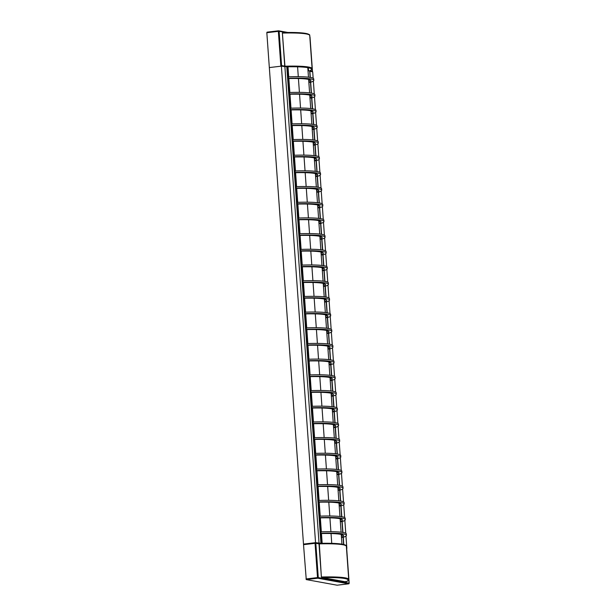 <?xml version="1.0" encoding="UTF-8"?>
<svg xmlns="http://www.w3.org/2000/svg" width="616" height="616" viewBox="0 0 616 616"><rect width="100%" height="100%" fill="white"/><g stroke="black" fill="none" stroke-linecap="round" stroke-linejoin="round"><path stroke-width="0.92" d="M308.023 70.863L309.656 70.809L310.125 77.4M309.656 70.825A42.573 4.666 -4.1 0 0 311.565 69.269A42.573 4.666 -4.1 0 0 286.956 66.805L287.603 66.797L321.76 543.304M308.847 82.344L310.479 82.29L311.249 93.093M309.971 98.036L311.604 97.975L312.374 108.786M311.095 113.721L312.728 113.667L313.505 124.471M312.22 129.414L313.852 129.36L314.63 140.163M313.344 145.106L314.976 145.045L315.754 155.856M314.468 160.791L316.1 160.738L316.878 171.541M315.592 176.484L317.225 176.43L318.002 187.233M316.716 192.177L318.349 192.115L319.127 202.926M317.841 207.862L319.473 207.808L320.251 218.618M318.965 223.554L320.597 223.5L321.375 234.303M320.089 239.247L321.721 239.193L322.499 249.996M321.213 254.939L322.853 254.878L323.623 265.689M322.337 270.624L323.978 270.57L324.748 281.373M323.469 286.317L325.102 286.263L325.872 297.066M341.464 537.36L343.097 537.306L343.605 544.482M340.332 521.667L341.972 521.613L342.742 532.424M339.208 505.982L340.848 505.921L341.618 516.732M338.084 490.29L339.716 490.236L340.494 501.039M336.96 474.597L338.592 474.543L339.37 485.346M335.835 458.912L337.468 458.851L338.246 469.662M334.711 443.22L336.344 443.166L337.121 453.969M333.587 427.527L335.22 427.473L335.997 438.276M332.463 411.842L334.095 411.781L334.873 422.591M331.339 396.15L332.971 396.096L333.749 406.899M330.215 380.457L331.847 380.403L332.625 391.206M329.09 364.764L330.723 364.71L331.5 375.521M327.966 349.08L329.599 349.018L330.376 359.829M326.842 333.387L328.474 333.333L329.244 344.136M325.718 317.694L327.35 317.64L328.12 328.444M322.168 543.297L321.467 533.556M321.344 531.824L320.343 517.863M320.22 516.139L319.219 502.179M319.096 500.446L318.095 486.486M317.971 484.753L316.971 470.793M316.84 469.069L315.846 455.108M315.715 453.376L314.714 439.416M314.591 437.683L313.59 423.723M313.467 421.991L312.466 408.038M312.343 406.306L311.342 392.346M311.219 390.613L310.218 376.653M310.094 374.921L309.093 360.961M308.97 359.236L307.969 345.276M307.846 343.543L306.845 329.583M306.722 327.851L305.721 313.89M305.598 312.166L304.597 298.206M304.473 296.473L303.472 282.513M303.349 280.78L302.348 266.82M302.225 265.088L301.224 251.135M301.101 249.403L300.1 235.443M299.977 233.71L298.976 219.75M298.845 218.018L297.844 204.058M297.721 202.333L296.72 188.373M296.596 186.64L295.595 172.68M295.472 170.948L294.471 156.988M294.348 155.263L293.347 141.303M293.224 139.57L292.223 125.61M292.1 123.878L291.099 109.918M290.975 108.185L289.974 94.233M289.851 92.5L288.85 78.54M288.727 76.808L288.049 67.352L287.641 67.283M309.663 70.909L310.31 77.431L309.856 70.925M313.159 78.232L312.697 71.841L309.887 71.325M346.854 548.363L345.969 536.051M345.769 533.256L344.845 520.358M344.644 517.563L343.72 504.666M343.52 501.871L342.596 488.981M342.396 486.178L341.472 473.288M341.272 470.493L340.348 457.596M340.147 454.8L339.224 441.911M339.023 439.108L338.099 426.218M337.899 423.423L336.975 410.525M336.775 407.73L335.851 394.841M335.651 392.038L334.727 379.148M334.526 376.353L333.603 363.455M333.402 360.66L332.478 347.763M332.278 344.968L331.354 332.078M331.154 329.275L330.23 316.385M330.022 313.59L329.098 300.693M328.898 297.898L327.974 285.008M327.774 282.205L326.85 269.315M326.649 266.52L325.725 253.623M325.525 250.828L324.601 237.938M324.401 235.135L323.477 222.245M323.277 219.45L322.353 206.553M322.153 203.757L321.229 190.86M321.028 188.065L320.104 175.175M319.904 172.372L318.98 159.482M318.78 156.687L317.856 143.79M317.656 140.995L316.732 128.105M316.532 125.302L315.608 112.412M315.407 109.617L314.483 96.72M314.283 93.925L313.359 81.035M320.944 543.32L286.786 66.744L281.389 66.143L315.546 542.665L303.488 544.097L315.192 542.773L315.053 543.312L303.526 544.675L303.719 544.136M281.389 66.143L269.331 67.575L303.488 544.097M286.786 66.744L321.113 543.281M320.944 543.266L315.546 542.665M319.05 543.304L284.892 66.782M324.594 302.009L326.226 301.948L326.996 312.759M327.35 317.64A37.183 4.073 175.9 0 0 330.692 315.677L330.584 314.222A37.183 4.073 175.9 0 0 305.197 312.173M330.692 315.677A37.183 4.073 175.9 0 0 305.297 313.629M305.32 313.906A36.575 4.012 -4.1 0 1 327.797 315.993A36.575 4.012 -4.1 0 1 325.702 317.517M327.135 315.307A36.575 4.012 -4.1 0 1 325.595 316.062M328.474 333.333A37.183 4.073 175.9 0 0 331.816 331.37L331.708 329.914A37.183 4.073 175.9 0 0 306.321 327.866M331.816 331.37A37.183 4.073 175.9 0 0 306.421 329.321M306.445 329.591A36.575 4.012 -4.1 0 1 328.921 331.685A36.575 4.012 -4.1 0 1 326.827 333.202M328.266 331A36.575 4.012 -4.1 0 1 326.719 331.755M329.599 349.018A37.183 4.073 175.9 0 0 332.94 347.054L332.832 345.607A37.183 4.073 175.9 0 0 307.446 343.559M332.94 347.054A37.183 4.073 175.9 0 0 307.546 345.006M307.569 345.283A36.575 4.012 -4.1 0 1 330.045 347.37A36.575 4.012 -4.1 0 1 327.951 348.895M329.391 346.692A36.575 4.012 -4.1 0 1 327.851 347.439M330.723 364.71A37.183 4.073 175.9 0 0 334.065 362.747L333.957 361.292A37.183 4.073 175.9 0 0 308.57 359.244M334.065 362.747A37.183 4.073 175.9 0 0 308.67 360.699M308.693 360.976A36.575 4.012 -4.1 0 1 331.169 363.063A36.575 4.012 -4.1 0 1 329.075 364.587M330.515 362.377A36.575 4.012 -4.1 0 1 328.975 363.132M331.847 380.403A37.183 4.073 175.9 0 0 335.189 378.44L335.081 376.984A37.183 4.073 175.9 0 0 309.694 374.936M335.189 378.44A37.183 4.073 175.9 0 0 309.794 376.391M309.817 376.661A36.575 4.012 -4.1 0 1 332.293 378.755A36.575 4.012 -4.1 0 1 330.199 380.272M331.639 378.07A36.575 4.012 -4.1 0 1 330.099 378.825M332.971 396.096A37.183 4.073 175.9 0 0 336.313 394.125L336.205 392.677A37.183 4.073 175.9 0 0 310.818 390.629M336.313 394.125A37.183 4.073 175.9 0 0 310.918 392.076M310.941 392.353A36.575 4.012 -4.1 0 1 333.418 394.44A36.575 4.012 -4.1 0 1 331.323 395.965M332.763 393.763A36.575 4.012 -4.1 0 1 331.223 394.51M334.095 411.781A37.183 4.073 175.9 0 0 337.437 409.817L337.329 408.37A37.183 4.073 175.9 0 0 311.942 406.321M337.437 409.817A37.183 4.073 175.9 0 0 312.043 407.769M312.066 408.046A36.575 4.012 -4.1 0 1 334.542 410.133A36.575 4.012 -4.1 0 1 332.447 411.657M333.887 409.447A36.575 4.012 -4.1 0 1 332.347 410.202M335.22 427.473A37.183 4.073 175.9 0 0 338.561 425.51L338.454 424.054A37.183 4.073 175.9 0 0 313.067 422.006M338.561 425.51A37.183 4.073 175.9 0 0 313.174 423.462M313.19 423.739A36.575 4.012 -4.1 0 1 335.666 425.825A36.575 4.012 -4.1 0 1 333.572 427.35M335.012 425.14A36.575 4.012 -4.1 0 1 333.472 425.895M336.344 443.166A37.183 4.073 175.9 0 0 339.685 441.202L339.585 439.747A37.183 4.073 175.9 0 0 314.191 437.699M339.685 441.202A37.183 4.073 175.9 0 0 314.299 439.154M314.314 439.424A36.575 4.012 -4.1 0 1 336.798 441.51A36.575 4.012 -4.1 0 1 334.696 443.035M336.136 440.833A36.575 4.012 -4.1 0 1 334.596 441.587M337.468 458.851A37.183 4.073 175.9 0 0 340.81 456.887L340.71 455.44A37.183 4.073 175.9 0 0 315.315 453.391M340.81 456.887A37.183 4.073 175.9 0 0 315.423 454.839M315.438 455.116A36.575 4.012 -4.1 0 1 337.922 457.203A36.575 4.012 -4.1 0 1 335.828 458.728M337.26 456.518A36.575 4.012 -4.1 0 1 335.72 457.272M338.592 474.543A37.183 4.073 175.9 0 0 341.934 472.58L341.834 471.125A37.183 4.073 175.9 0 0 316.439 469.076M341.934 472.58A37.183 4.073 175.9 0 0 316.547 470.532M316.562 470.809A36.575 4.012 -4.1 0 1 339.046 472.895A36.575 4.012 -4.1 0 1 336.952 474.42M338.384 472.21A36.575 4.012 -4.1 0 1 336.844 472.965M339.716 490.236A37.183 4.073 175.9 0 0 343.058 488.272L342.958 486.817A37.183 4.073 175.9 0 0 317.563 484.769M343.058 488.272A37.183 4.073 175.9 0 0 317.671 486.224M317.687 486.494A36.575 4.012 -4.1 0 1 340.171 488.588A36.575 4.012 -4.1 0 1 338.076 490.105M339.508 487.903A36.575 4.012 -4.1 0 1 337.968 488.657M340.848 505.921A37.183 4.073 175.9 0 0 344.182 503.957L344.082 502.51A37.183 4.073 175.9 0 0 318.688 500.462M344.182 503.957A37.183 4.073 175.9 0 0 318.795 501.909M318.811 502.186A36.575 4.012 -4.1 0 1 341.295 504.273A36.575 4.012 -4.1 0 1 339.2 505.798M340.633 503.595A36.575 4.012 -4.1 0 1 339.093 504.342M341.972 521.613A37.183 4.073 175.9 0 0 345.306 519.65L345.206 518.195A37.183 4.073 175.9 0 0 319.812 516.146M345.306 519.65A37.183 4.073 175.9 0 0 319.92 517.602M319.935 517.879A36.575 4.012 -4.1 0 1 342.419 519.966A36.575 4.012 -4.1 0 1 340.325 521.49M341.757 519.28A36.575 4.012 -4.1 0 1 340.217 520.035M343.097 537.306A37.183 4.073 175.9 0 0 346.431 535.342L346.331 533.887A37.183 4.073 175.9 0 0 320.936 531.839M346.431 535.342A37.183 4.073 175.9 0 0 321.044 533.294M321.067 533.564A36.575 4.012 -4.1 0 1 343.543 535.658A36.575 4.012 -4.1 0 1 341.449 537.175M342.881 534.973A36.575 4.012 -4.1 0 1 341.341 535.727M326.226 301.948A37.183 4.073 175.9 0 0 329.56 299.984L329.46 298.537A37.183 4.073 175.9 0 0 304.065 296.488M329.56 299.984A37.183 4.073 175.9 0 0 304.173 297.936M304.196 298.213A36.575 4.012 -4.1 0 1 326.673 300.3A36.575 4.012 -4.1 0 1 324.578 301.825M326.01 299.615A36.575 4.012 -4.1 0 1 324.47 300.369M325.102 286.263A37.183 4.073 175.9 0 0 328.436 284.299L328.336 282.844A37.183 4.073 175.9 0 0 302.941 280.796M328.436 284.299A37.183 4.073 175.9 0 0 303.049 282.251M303.072 282.521A36.575 4.012 -4.1 0 1 325.548 284.607A36.575 4.012 -4.1 0 1 323.454 286.132M324.886 283.93A36.575 4.012 -4.1 0 1 323.346 284.684M323.978 270.57A37.183 4.073 175.9 0 0 327.312 268.607L327.212 267.151A37.183 4.073 175.9 0 0 301.817 265.103M327.312 268.607A37.183 4.073 175.9 0 0 301.925 266.559M301.94 266.836A36.575 4.012 -4.1 0 1 324.424 268.923A36.575 4.012 -4.1 0 1 322.33 270.447M323.762 268.237A36.575 4.012 -4.1 0 1 322.222 268.992M322.853 254.878A37.183 4.073 175.9 0 0 326.187 252.914L326.087 251.459A37.183 4.073 175.9 0 0 300.693 249.411M326.187 252.914A37.183 4.073 175.9 0 0 300.8 250.866M300.816 251.143A36.575 4.012 -4.1 0 1 323.3 253.23A36.575 4.012 -4.1 0 1 321.205 254.755M322.638 252.545A36.575 4.012 -4.1 0 1 321.098 253.299M321.721 239.193A37.183 4.073 175.9 0 0 325.063 237.222L324.963 235.774A37.183 4.073 175.9 0 0 299.569 233.726M325.063 237.222A37.183 4.073 175.9 0 0 299.676 235.173M299.692 235.451A36.575 4.012 -4.1 0 1 322.176 237.537A36.575 4.012 -4.1 0 1 320.081 239.062M321.514 236.86A36.575 4.012 -4.1 0 1 319.974 237.607M320.597 223.5A37.183 4.073 175.9 0 0 323.939 221.537L323.839 220.081A37.183 4.073 175.9 0 0 298.444 218.033M323.939 221.537A37.183 4.073 175.9 0 0 298.552 219.489M298.567 219.758A36.575 4.012 -4.1 0 1 321.051 221.852A36.575 4.012 -4.1 0 1 318.957 223.369M320.389 221.167A36.575 4.012 -4.1 0 1 318.849 221.922M319.473 207.808A37.183 4.073 175.9 0 0 322.815 205.844L322.715 204.389A37.183 4.073 175.9 0 0 297.32 202.341M322.815 205.844A37.183 4.073 175.9 0 0 297.428 203.796M297.443 204.073A36.575 4.012 -4.1 0 1 319.927 206.16A36.575 4.012 -4.1 0 1 317.825 207.684M319.265 205.475A36.575 4.012 -4.1 0 1 317.725 206.229M318.349 192.115A37.183 4.073 175.9 0 0 321.691 190.151L321.59 188.704A37.183 4.073 175.9 0 0 296.196 186.656M321.691 190.151A37.183 4.073 175.9 0 0 296.304 188.103M296.319 188.381A36.575 4.012 -4.1 0 1 318.803 190.467A36.575 4.012 -4.1 0 1 316.701 191.992M318.141 189.79A36.575 4.012 -4.1 0 1 316.601 190.536M317.225 176.43A37.183 4.073 175.9 0 0 320.566 174.467L320.459 173.011A37.183 4.073 175.9 0 0 295.072 170.963M320.566 174.467A37.183 4.073 175.9 0 0 295.172 172.418M295.195 172.688A36.575 4.012 -4.1 0 1 317.671 174.782A36.575 4.012 -4.1 0 1 315.577 176.299M317.017 174.097A36.575 4.012 -4.1 0 1 315.477 174.852M316.1 160.738A37.183 4.073 175.9 0 0 319.442 158.774L319.334 157.319A37.183 4.073 175.9 0 0 293.947 155.27M319.442 158.774A37.183 4.073 175.9 0 0 294.048 156.726M294.071 157.003A36.575 4.012 -4.1 0 1 316.547 159.09A36.575 4.012 -4.1 0 1 314.453 160.614M315.892 158.404A36.575 4.012 -4.1 0 1 314.353 159.159M314.976 145.045A37.183 4.073 175.9 0 0 318.318 143.081L318.21 141.634A37.183 4.073 175.9 0 0 292.823 139.586M318.318 143.081A37.183 4.073 175.9 0 0 292.923 141.033M292.947 141.31A36.575 4.012 -4.1 0 1 315.423 143.397A36.575 4.012 -4.1 0 1 313.328 144.922M314.768 142.712A36.575 4.012 -4.1 0 1 313.228 143.466M313.852 129.36A37.183 4.073 175.9 0 0 317.194 127.396L317.086 125.941A37.183 4.073 175.9 0 0 291.699 123.893M317.194 127.396A37.183 4.073 175.9 0 0 291.799 125.348M291.822 125.618A36.575 4.012 -4.1 0 1 314.299 127.704A36.575 4.012 -4.1 0 1 312.204 129.229M313.644 127.027A36.575 4.012 -4.1 0 1 312.104 127.781M312.728 113.667A37.183 4.073 175.9 0 0 316.07 111.704L315.962 110.249A37.183 4.073 175.9 0 0 290.575 108.2M316.07 111.704A37.183 4.073 175.9 0 0 290.675 109.656M290.698 109.933A36.575 4.012 -4.1 0 1 313.174 112.02A36.575 4.012 -4.1 0 1 311.08 113.544M312.52 111.334A36.575 4.012 -4.1 0 1 310.98 112.089M311.604 97.975A37.183 4.073 175.9 0 0 314.945 96.011L314.838 94.556A37.183 4.073 175.9 0 0 289.451 92.508M314.945 96.011A37.183 4.073 175.9 0 0 289.551 93.963M289.574 94.24A36.575 4.012 -4.1 0 1 312.05 96.327A36.575 4.012 -4.1 0 1 309.956 97.852M311.396 95.642A36.575 4.012 -4.1 0 1 309.856 96.396M310.479 82.29A37.183 4.073 175.9 0 0 313.821 80.319L313.713 78.871A37.183 4.073 175.9 0 0 288.327 76.823M313.821 80.319A37.183 4.073 175.9 0 0 288.427 78.271M288.45 78.548A36.575 4.012 -4.1 0 1 310.926 80.634A36.575 4.012 -4.1 0 1 308.832 82.159M310.272 79.957A36.575 4.012 -4.1 0 1 308.724 80.704M308.308 67.737L308.531 70.848M266.828 32.71L269.331 67.575L280.858 66.205L278.355 31.339L266.828 32.71L266.998 32.171L278.548 30.8A0.585 0.539 -79.7 0 1 278.694 30.808L287.818 32.463M283.406 32.532A0.585 0.539 -79.7 0 0 283.422 32.532C294.879 32.286 302.756 32.671 307.068 33.695C309.163 34.319 310.056 34.927 309.733 35.52A43.158 4.736 175.9 0 0 282.698 33.072L283.406 32.532A0.585 0.539 -79.7 0 1 282.975 32.017L282.382 33.056L284.754 66.181A0.585 0.539 100.3 0 1 284.53 66.713M285.578 32.494L279.125 31.316L281.581 65.604L280.858 66.205M321.375 576.992L322.13 578.27A0.585 0.539 100.3 0 1 322.622 577.631L321.691 577A43.158 4.736 -4.1 0 1 348.725 579.448L346.354 546.33A43.158 4.736 175.9 0 0 319.319 543.874L321.375 576.992L318.996 543.866L315.823 543.289L318.28 577.577L345.268 582.482L345.861 581.442M345.661 545.568A42.573 4.666 175.9 0 0 319.111 543.366M348.695 583.814L337.106 585.2L348.625 583.829L317.787 578.216L306.26 579.587L303.526 544.675M306.26 579.587L337.106 585.2M345.761 581.843L345.853 581.396L345.761 581.843A42.573 4.666 175.9 0 0 322.622 577.631L345.761 581.843A0.585 0.539 100.3 0 0 345.268 582.482L349.118 583.183L346.531 548.871M311.45 93.124L310.672 82.228L311.434 93.124M311.781 97.921L312.558 108.809M312.905 113.614L313.683 124.501L312.92 113.606M314.029 129.298L314.807 140.194L314.045 129.298M315.153 144.991L315.931 155.886L315.169 144.983M316.278 160.684L317.055 171.571M317.402 176.369L318.179 187.264M318.526 192.061L319.304 202.957L318.541 192.061M319.65 207.754L320.435 218.642L319.666 207.746M321.575 234.334L320.79 223.439L321.56 234.334M322.699 250.027L321.914 239.131L322.684 250.027M323.023 254.824L323.808 265.719L323.038 254.816M324.147 270.516L324.932 281.404L324.162 270.509M325.271 286.201L326.056 297.097L325.286 286.201M327.196 312.789L326.418 301.886L327.181 312.789M327.527 317.587L328.305 328.474M328.651 333.279L329.429 344.167L328.667 333.271M329.776 348.964L330.553 359.86L329.791 348.964M330.9 364.657L331.678 375.544M332.817 391.237L332.039 380.341L332.802 391.237M333.148 396.034L333.926 406.93M334.272 411.727L335.05 422.622L334.288 411.719M335.397 427.419L336.174 438.307L335.412 427.412M337.322 454L336.536 443.104L337.306 454M338.446 469.692L337.66 458.789L338.43 469.692M338.769 474.489L339.555 485.377L338.785 474.482M339.893 490.182L340.679 501.07L339.909 490.174M341.018 505.867L341.803 516.762L341.033 505.867M342.943 532.455L342.157 521.552L342.927 532.447M343.266 537.252L343.79 544.529L343.281 537.244M309.91 70.755L312.42 71.217L309.833 36.906M281.581 65.604L285.077 66.197A43.158 4.736 -4.1 0 1 312.112 68.646L309.733 35.52M283.553 32.532A42.573 4.666 -4.1 0 1 309.04 34.758M282.382 33.056L284.977 66.782M278.517 30.8A0.585 0.585 0 0 1 278.694 30.808A0.585 0.539 -79.7 0 1 279.125 31.316L278.355 31.339L278.517 30.8L266.998 32.171M312.197 71.749A0.585 0.539 -79.7 0 0 312.42 71.217L312.42 71.263M309.81 36.567A0.585 0.539 -79.7 0 1 309.964 36.929L309.971 36.983M346.354 546.33C345.853 545.345 346.7 544.86 339.539 543.82C334.55 543.297 327.727 543.143 319.08 543.366L318.564 543.351A0.585 0.539 -79.7 0 1 318.996 543.866L318.634 543.366M305.99 578.963L317.51 577.592L315.053 543.312L315.823 543.289A0.585 0.539 100.3 0 0 315.392 542.773L318.564 543.351A0.585 0.539 -79.7 0 0 318.418 543.351M346.692 548.694L349.172 583.206A0.585 0.585 0 0 1 348.656 583.829L348.625 583.829A0.585 0.539 100.3 0 0 349.118 583.183L349.118 583.237M317.787 578.216L317.51 577.592L318.28 577.577A0.585 0.539 100.3 0 1 317.787 578.216M311.796 97.913L312.574 108.816M316.293 160.676L317.071 171.579M317.417 176.369L318.195 187.264M327.543 317.579L328.32 328.482M330.915 364.649L331.693 375.552M333.164 396.034L333.941 406.93M307.792 67.644L308.477 77.177M308.639 79.425L309.602 92.87M309.763 95.118L310.726 108.562M310.887 110.811L311.85 124.247M312.012 126.496L312.974 139.94M313.136 142.188L314.098 155.632M314.26 157.881L315.223 171.317M315.384 173.573L316.347 187.01M316.509 189.258L317.471 202.703M317.633 204.951L318.595 218.387M318.757 220.644L319.719 234.08M319.881 236.328L320.844 249.773M321.005 252.021L321.968 265.465M322.13 267.714L323.092 281.15M323.254 283.406L324.216 296.843M324.378 299.091L325.348 312.535M325.51 314.784L326.472 328.22M326.634 330.476L327.596 343.913M327.758 346.161L328.721 359.605M328.882 361.854L329.845 375.29M330.007 377.546L330.969 390.983M331.131 393.231L332.093 406.675M332.255 408.924L333.218 422.368M333.379 424.617L334.342 438.053M334.503 440.309L335.466 453.746M335.628 455.994L336.59 469.438M336.752 471.687L337.714 485.123M337.876 487.379L338.839 500.816M339 503.064L339.963 516.508M340.124 518.757L341.087 532.193M341.249 534.449L341.949 544.144M297.59 66.828L298.29 76.677M298.421 78.525L299.415 92.369M299.553 94.217L300.539 108.054M300.677 109.902L301.663 123.747M301.801 125.595L302.795 139.439M302.926 141.287L303.919 155.124M304.05 156.972L305.043 170.817M305.174 172.665L306.167 186.509M306.298 188.357L307.292 202.202M307.423 204.05L308.416 217.887M308.547 219.735L309.54 233.58M309.671 235.428L310.664 249.272M310.795 251.12L311.788 264.957M311.919 266.805L312.913 280.65M313.043 282.498L314.037 296.342M314.168 298.19L315.161 312.035M315.292 313.883L316.285 327.72M316.416 329.568L317.409 343.412M317.548 345.26L318.534 359.105M318.672 360.953L319.658 374.79M319.796 376.638L320.79 390.482M320.921 392.33L321.914 406.175M322.045 408.023L323.038 421.86M323.169 423.708L324.162 437.553M324.293 439.4L325.286 453.245M325.417 455.093L326.411 468.938M326.542 470.786L327.535 484.623M327.666 486.471L328.659 500.315M328.79 502.163L329.783 516.008M329.914 517.856L330.908 531.693M331.038 533.541L331.747 543.335M309.656 70.863L311.134 70.116L312.112 68.646M312.227 71.756A0.585 0.585 0 0 0 312.474 71.24L310.01 36.952A0.585 0.585 0 0 0 309.81 36.552M348.725 579.448C348.44 580.611 347.463 581.412 345.799 581.858L345.815 581.419M303.696 544.136L315.215 542.765"/></g></svg>

